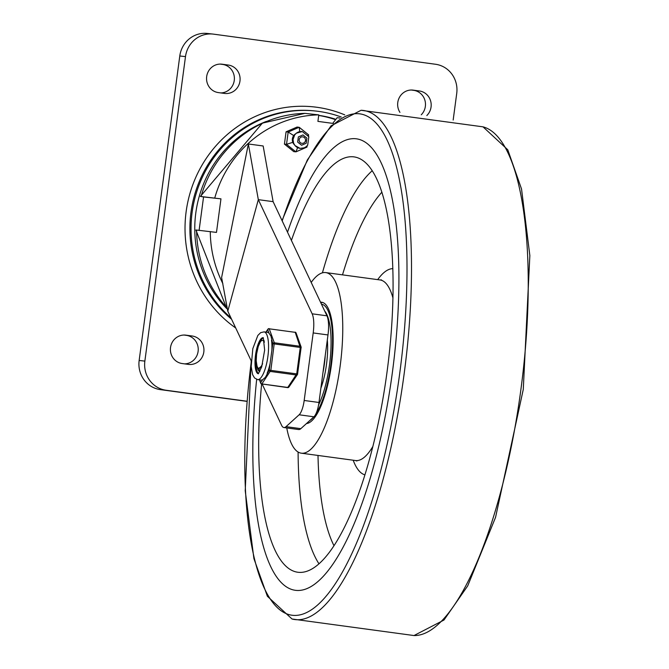 <?xml version="1.0" encoding="UTF-8"?>
<svg xmlns="http://www.w3.org/2000/svg" width="669" height="669" viewBox="0 0 669 669"><rect width="100%" height="100%" fill="white"/><g stroke="black" fill="none" stroke-linecap="round" stroke-linejoin="round"><path stroke-width="1" d="M334.977 119.015A113.245 108.244 96.3 0 0 318.712 115.352M266.295 121.424A113.245 108.244 96.3 0 0 226.699 308.534M334.684 119.408A113.245 108.244 96.3 0 0 318.695 115.444M230.914 317.817A117.15 111.974 -83.7 0 1 200.198 182.202A117.15 111.974 -83.7 0 1 315.86 111.054A117.15 111.974 -83.7 0 1 341.274 117.042M246.986 401.233L166.079 390.253A26.032 24.887 -83.7 0 1 144.864 361.101L185.489 56.606A26.032 24.887 -83.7 0 1 212.985 34.077L207.281 33.45A26.032 24.887 96.3 0 0 179.785 55.987L139.152 360.482A26.032 24.887 96.3 0 0 160.368 389.626L246.97 401.375M212.985 34.077A26.032 24.887 -83.7 0 1 213.595 34.152L435.511 64.257A26.032 24.887 -83.7 0 1 456.726 93.409L453.172 120.044M188.357 364.379A14.317 13.689 96.3 0 0 188.691 364.421A14.317 13.689 96.3 0 0 203.836 351.852A14.317 13.689 96.3 0 0 192.145 335.997L185.982 335.161A14.317 13.689 96.3 0 0 185.648 335.119A14.317 13.689 96.3 0 0 170.503 347.679A14.317 13.689 96.3 0 0 182.194 363.543L188.357 364.379M426.83 115.545A14.317 13.689 96.3 0 0 430.56 100.735A14.317 13.689 96.3 0 0 419.396 90.976L413.233 90.139A14.317 13.689 96.3 0 0 412.898 90.098A14.317 13.689 96.3 0 0 399.652 96.988A14.317 13.689 96.3 0 0 399.945 112.384M224.508 93.426A14.317 13.689 96.3 0 0 224.843 93.468A14.317 13.689 96.3 0 0 239.987 80.907A14.317 13.689 96.3 0 0 228.296 65.044L222.133 64.207A14.317 13.689 96.3 0 0 221.799 64.165A14.317 13.689 96.3 0 0 206.654 76.734A14.317 13.689 96.3 0 0 218.345 92.59L224.508 93.426M220.762 92.924A14.317 13.689 96.3 0 0 234.359 79.427A14.317 13.689 96.3 0 0 222.593 64.416L220.176 64.09M421.269 114.775A14.317 13.689 96.3 0 0 424.823 100.007A14.317 13.689 96.3 0 0 413.693 90.348L411.276 90.022M184.611 363.869A14.317 13.689 96.3 0 0 198.208 350.38A14.317 13.689 96.3 0 0 186.442 335.37L184.025 335.044M226.172 306.929A114.55 109.482 -83.7 0 1 196.577 230.052L195.9 230.002L226.381 307.589M199.086 230.496L203.56 196.945L201.051 196.51A114.55 109.482 -83.7 0 1 305.081 113.37L304.729 113.379M304.905 113.362L262.39 123.121L200.374 196.452L220.962 198.852L203.56 196.945M339.885 118.02L337.134 117.719L332.719 123.38M313.928 416.795L299.127 414.788A15.621 4.591 -82.3 0 0 304.178 400.472L313.192 332.936A20.831 6.121 -82.3 0 0 312.155 313.811L258.326 199.655L273.119 201.662L326.949 315.818A20.831 6.121 97.7 0 1 327.986 334.943L318.971 402.479A15.621 4.591 97.7 0 1 313.928 416.795L300.833 428.662A20.831 6.121 97.7 0 1 298.675 429.548L283.882 427.541A20.831 6.121 -82.3 0 0 286.039 426.655L300.833 428.662M262.198 384.157L281.624 425.359A20.831 6.121 -82.3 0 0 283.882 427.541M305.081 113.37L318.779 114.876L317.909 121.373L333.413 123.472M196.577 230.052L216.48 232.402L220.962 198.852M214.749 198.016A114.55 109.482 -83.7 0 1 318.779 114.876M222.869 283.648A114.55 109.482 -83.7 0 1 210.275 231.558M248.366 143.977L221.615 277.51L227.786 311.177L258.326 199.655L248.366 143.977L263.16 145.984L273.119 201.662M299.127 414.788L286.039 426.655M227.786 311.177L251.193 360.825M302.714 136.869A3.253 3.253 0 0 1 305.507 140.49A3.253 3.253 0 0 1 301.92 143.325A3.253 3.111 -83.7 0 1 299.185 139.754A3.253 3.111 -83.7 0 1 302.706 136.861A3.253 3.253 0 0 0 302.631 136.852M302.965 134.929L306.887 138.09L306.201 143.25L301.585 145.248L297.663 142.087L298.349 136.928L302.965 134.929M295.673 133.775A6.832 6.531 96.3 0 0 292.796 142.338L293.298 142.196M293.599 143.133L293.632 143.216A8.463 8.087 -83.7 0 1 294.753 134.829L294.753 134.829A8.463 8.087 -83.7 0 1 296.367 133.181A8.463 8.087 -83.7 0 1 296.384 133.173A8.463 8.087 -83.7 0 1 302.254 131.576M299.687 131.651L299.269 127.327L297.069 127.043L286.073 131.81L284.434 144.103L286.524 144.337L292.796 142.338A6.832 6.531 96.3 0 0 294.46 144.822M286.073 131.81L288.172 132.044L294.109 135.815M294.703 134.895L293.03 139.545L293.616 143.183L295.012 145.558A8.463 8.087 -83.7 0 1 293.632 143.216M284.434 144.103L293.783 151.629L295.991 151.838L297.58 147.606M306.527 146.394L306.954 147.088L296.108 151.763M308.091 135.297L308.593 134.829L299.369 127.445M392.46 371.864A227.794 66.959 -82.3 0 0 356.502 138.826A227.794 66.959 -82.3 0 0 287.528 232.218A227.794 66.959 -82.3 0 1 356.502 138.826L356.502 138.826A227.794 66.959 -82.3 0 1 392.343 372.717A227.794 66.959 -82.3 0 1 295.748 590.351A227.794 66.959 -82.3 0 1 295.246 590.292A227.794 66.959 -82.3 0 0 392.46 371.864M256.662 379.373A227.794 66.959 -82.3 0 0 295.246 590.292A227.794 66.959 -82.3 0 1 256.662 379.373M306.486 423.544A61.18 17.988 -82.3 0 0 331.623 363.351A61.18 17.988 -82.3 0 0 321.772 302.263A61.18 17.988 -82.3 0 0 320.543 302.237M286.75 427.926A91.118 26.785 -82.3 0 0 301.293 453.181A91.118 26.785 -82.3 0 0 301.493 453.206A91.118 26.785 -82.3 0 0 340.136 366.144A91.118 26.785 -82.3 0 0 325.795 272.592A91.118 26.785 -82.3 0 0 311.21 282.427M261.612 384.065A209.573 61.607 -82.3 0 0 297.697 572.229A209.573 61.607 -82.3 0 0 298.157 572.288A209.573 61.607 -82.3 0 0 387.025 372.064A209.573 61.607 -82.3 0 0 354.052 156.889A209.573 61.607 -82.3 0 0 291.408 240.439M322.976 372.466A37.096 10.905 -82.3 0 0 325.226 355.624M318.595 404.887A54.674 16.073 -82.3 0 0 330.745 352.421A54.674 16.073 -82.3 0 0 324.691 311.026M326.681 314.162A53.11 15.613 -82.3 0 0 325.318 312.348M320.886 388.171A40.09 11.783 -82.3 0 0 326.497 364.337A40.09 11.783 -82.3 0 0 327.317 339.977M264.18 341.165L262.741 340.454M258.811 368.385L261.328 366.261A12.803 3.763 -82.3 0 1 258.811 368.385A12.803 3.763 -82.3 0 1 256.98 365.784L256.21 360.85L256.578 354.085L258.234 346.542L260.4 341.742A15.404 4.524 97.7 0 1 262.599 340.429A15.404 4.524 97.7 0 1 264.33 342.177L264.355 342.252M259.965 371.094L258.51 368.293M261.328 366.261L262.624 363.752M266.12 332.15L267.759 329.75L268.988 333.179L270.928 335.963L272.751 343.715L269.222 370.158L265.409 377.308L262.792 379.574L260.701 382.643A1.305 1.079 160.3 0 0 260.709 383.245L259.497 379.858M294.845 332.284L268.955 328.78A1.305 1.07 34.3 0 0 267.759 329.75A1.305 1.079 -19.7 0 1 269.331 328.822L295.221 332.334L300.256 347.437L296.727 373.879L287.653 387.61L261.596 383.906M272.751 343.715L301.159 347.562A1.305 1.305 0 0 0 301.1 346.952A1.305 1.079 -19.7 0 1 301.109 347.554L297.58 374.004A1.305 1.07 -145.7 0 1 296.384 374.974L270.493 371.462A1.305 1.07 34.3 0 1 269.222 370.158L270.836 370.367L274.323 342.787A1.305 1.079 160.3 0 0 272.751 343.715M257.598 379.599A24.084 7.075 -82.3 0 0 257.657 379.607A24.084 7.075 -82.3 0 0 267.868 356.594A24.084 7.075 -82.3 0 0 264.079 331.874L260.667 332.644L257.833 335.47L252.823 348.624L251.193 366.512L252.606 374.648L254.529 377.952L257.598 379.599L260.994 380.059A24.084 7.075 -82.3 0 0 262.792 379.574M267.132 373.227A24.084 7.075 -82.3 0 0 270.084 363.66M271.882 350.205A24.084 7.075 -82.3 0 0 271.522 340.287M268.988 333.179A24.084 7.075 -82.3 0 0 267.466 332.334A24.084 7.075 -82.3 0 0 267.416 332.326M258.376 373.478A18.222 5.36 97.7 0 1 256.428 355.331M258.903 344.686A18.222 5.36 97.7 0 1 263.193 337.979M264.029 340.412A15.621 4.591 -82.3 0 0 263.862 340.379A15.621 4.591 -82.3 0 0 263.829 340.379A15.621 4.591 -82.3 0 0 263.068 340.496M256.98 365.801A15.621 4.591 -82.3 0 0 259.664 371.337A15.621 4.591 -82.3 0 0 259.831 371.354M231.583 319.23A117.15 111.974 -83.7 0 1 198.593 183.214A117.15 111.974 -83.7 0 1 314.714 110.929L315.86 111.054M344.736 114.867A121.056 115.704 96.3 0 0 198.818 171.021A121.056 115.704 96.3 0 0 235.714 327.986M179.785 55.987L185.489 56.606M160.368 389.626L166.079 390.253M144.864 361.101L139.152 360.482M222.593 64.416L228.296 65.044M221.472 64.132L222.133 64.207M412.564 90.064L413.233 90.139M413.693 90.348L419.396 90.976M186.442 335.37L192.145 335.997M185.313 335.085L185.982 335.161M304.178 400.472L318.971 402.479M312.155 313.811L326.949 315.818M327.986 334.943L313.192 332.936M300.013 148.351A8.463 8.087 -83.7 0 1 295.029 145.574A8.463 8.087 -83.7 0 1 295.012 145.558M299.16 127.277L288.172 132.044L286.524 144.337L295.882 151.863M251.134 362.631A252.957 74.359 -82.3 0 0 293.331 615.371A252.957 74.359 -82.3 0 0 399.811 372.675A252.957 74.359 -82.3 0 0 378.997 126.516A252.957 74.359 -82.3 0 0 282.193 220.887M251.193 360.817L245.222 490.77L253.911 558.615L267.374 596.263L292.027 619.001A256.837 75.497 -82.3 0 0 404.227 373.243A256.837 75.497 -82.3 0 0 361.043 110.293L331.071 125.797L307.339 159.958L282.042 220.578M414.027 635.55A256.837 75.497 -82.3 0 0 520.959 389.082A256.837 75.497 -82.3 0 0 483.051 126.851M301.293 453.181L355.54 460.54A91.118 26.785 -82.3 0 0 355.741 460.565A91.118 26.785 -82.3 0 0 372.8 446.574M392.962 298.006A91.118 26.785 -82.3 0 0 380.042 279.951L325.795 272.592M353.19 460.222A104.138 30.615 -82.3 0 0 364.881 474.848M392.854 268.645A104.138 30.615 -82.3 0 0 377.692 279.634M372.265 170.704A209.573 61.607 -82.3 0 0 322.416 272.843M298.098 452.035A209.573 61.607 -82.3 0 0 318.937 563.766M318.001 455.447A193.951 57.016 -82.3 0 0 333.948 545.645M381.907 192.17A193.951 57.016 -82.3 0 0 342.503 274.859M321.471 304.194A59.232 17.411 97.7 0 1 332.317 349.176A59.232 17.411 97.7 0 1 315.751 414.186M313.602 417.088A59.232 17.411 97.7 0 1 309.856 420.483M287.653 387.61A1.305 1.305 0 0 0 288.899 387.05A1.305 1.07 34.3 0 1 287.871 387.46L261.98 383.947A1.305 1.07 -145.7 0 1 260.701 382.643L259.714 379.883M296.108 332.995A1.305 1.305 0 0 0 295.054 332.142L295.221 332.334A1.305 1.079 160.3 0 1 296.108 332.995L301.1 346.952A1.305 1.079 -19.7 0 0 300.214 346.299L274.323 342.787L269.164 328.63A1.305 1.305 0 0 0 267.918 329.181L265.911 332.117M260.709 383.245A1.305 1.305 0 0 0 261.763 384.098L270.836 370.367L297.63 374.013A1.305 1.305 0 0 1 297.421 374.573L288.899 387.05M267.466 332.334L264.079 331.874A24.084 7.075 -82.3 0 0 264.029 331.866M258.109 373.728A18.222 5.36 97.7 0 1 255.533 355.013A18.222 5.36 97.7 0 1 263.001 337.661M297.58 373.996L301.109 347.562M295.029 145.574L300.097 148.393L304.286 147.824L306.251 146.628L307.698 145.114L308.819 136.744L302.346 131.559L296.384 133.173L294.728 134.854M306.954 147.088L295.991 151.838M308.61 134.87L308.468 135.958M307.155 145.775L306.987 147.046M299.269 127.327L308.593 134.829M292.027 619.001L413.994 635.55L443.965 620.046L467.706 585.885L495.562 517.329L523.275 389.417L529.848 255.566L521.544 189.026L507.771 149.772L483.018 126.842L361.043 110.293M381.455 279.868L380.042 279.951M355.54 460.54L356.878 461M322.617 302.447L320.76 302.697M263.293 337.678L264.648 350.096L261.713 366.838L258.359 373.787"/></g></svg>

